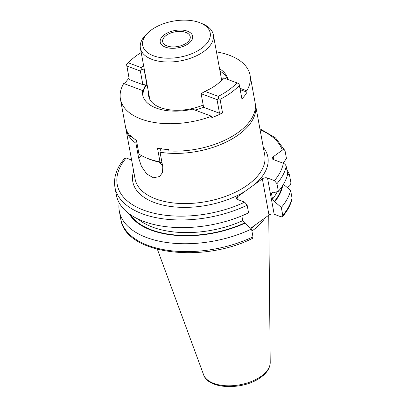 <?xml version="1.0" encoding="UTF-8"?>
<svg xmlns="http://www.w3.org/2000/svg" width="407" height="407" viewBox="0 0 407 407"><rect width="100%" height="100%" fill="white"/><g stroke="black" fill="none" stroke-linecap="round" stroke-linejoin="round"><path stroke-width="0.61" d="M251.908 231.039A60.841 32.443 -10.4 0 0 252.747 230.438A60.841 32.443 169.6 0 0 264.926 217.984M256.303 224.216A60.073 32.031 169.6 0 1 251.755 227.854A60.073 32.031 -10.4 0 1 250.936 228.439M114.947 187.337A87.23 46.51 -10.4 0 0 247.166 205.209L248.57 212.856A87.23 46.51 -10.4 0 1 116.351 194.984L114.947 187.337C113.344 177.462 116.621 167.75 124.771 158.196L126.185 157.992L131.609 160.012M247.166 205.209L244.683 202.152L237.739 199.567A3.709 1.979 169.6 0 1 236.574 198.438A3.709 1.979 169.6 0 1 237.525 196.764L238.064 199.684M260.068 129.691A84.483 45.045 169.6 0 1 282.356 150.142L273.178 156.776A3.709 1.979 169.6 0 0 272.227 158.45A3.709 1.979 169.6 0 0 273.392 159.575L283.358 163.283A84.483 45.045 169.6 0 1 274.466 180.622L267.526 178.032A3.709 1.979 169.6 0 0 262.347 178.821L237.525 196.764M252.976 236.859A87.23 46.51 -10.4 0 1 120.757 218.986C125.188 254.197 202.193 263.772 252.447 238.395L252.976 236.859L251.531 228.983L244.612 222.96L242.735 220.665L241.85 215.847M282.529 216.636C287.454 210.892 290.629 204.965 292.048 198.85L292.053 198.138A87.23 46.51 169.6 0 1 282.763 215.323L282.529 216.636L281.115 216.839L274.17 214.25A3.709 1.979 -10.4 0 0 268.996 215.044L250.722 228.251M141.753 155.713L138.624 157.972L141.453 166.382L146.785 174.003L153.419 177.783L159.6 176.541L162.49 172.517L162.785 166.972L160.078 152.233C159.946 150.743 160.439 149.527 161.564 148.575M138.624 157.972L135.923 143.233A65.909 35.144 169.6 0 1 125.875 128.76L125.692 127.584M136.493 140.593L135.923 143.233M200.57 23.011L202.92 24.003A37.073 19.77 169.6 0 1 213.324 34.763A37.073 19.77 169.6 0 1 203.81 51.496A37.073 19.77 169.6 0 1 165.217 61.935A37.073 19.77 169.6 0 1 140.395 48.148A37.073 19.77 169.6 0 1 146.301 34.392L148.143 32.631A34.33 18.305 169.6 0 1 151.485 29.869A34.33 18.305 169.6 0 1 200.57 23.011A34.33 18.305 169.6 0 1 201.399 48.469A34.33 18.305 169.6 0 1 155.525 56.471A34.33 18.305 169.6 0 1 148.143 32.631M186.625 42.964A14.006 7.468 -10.4 0 0 190.217 36.64A14.006 7.468 -10.4 0 0 180.84 31.431A14.006 7.468 -10.4 0 0 166.26 35.373A14.006 7.468 -10.4 0 0 162.663 41.697A14.006 7.468 -10.4 0 0 172.044 46.907A14.006 7.468 -10.4 0 0 186.625 42.964M162.444 165.12A16.616 9.361 54.1 0 1 158.776 162.037M274.466 180.622L276.953 183.674L278.357 191.321L273.234 192.852L271.703 192.862L271.545 193.818L272.517 199.135L274.394 201.429L281.318 207.448A87.23 46.51 -10.4 0 0 290.603 190.262L283.414 184.366M282.763 215.323L281.318 207.448M282.356 150.142C283.715 149.262 284.61 149.476 285.048 150.783L275.62 137.963L259.895 128.76M278.357 191.321A87.23 46.51 -10.4 0 0 287.647 174.135L286.243 166.488C285.79 164.988 284.829 163.919 283.358 163.283M287.484 174.807L289.408 174.557L290.852 182.433C290.944 183.989 290.328 185.297 289.001 186.36L287.337 187.566M119.175 202.803A87.23 46.51 -10.4 0 0 119.312 211.111A87.23 46.51 -10.4 0 0 251.531 228.983M129.1 213.731A79.538 42.409 -10.4 0 0 245.055 223.128M282.687 185.541A79.538 42.409 169.6 0 1 274.837 201.592M283.16 163.212L286.447 158.43L285.048 150.783M289.408 174.557A87.23 46.51 -10.4 0 0 286.843 169.775M292.053 198.138L290.603 190.262M164.464 34.702A16.478 8.786 169.6 0 1 181.614 30.067A16.478 8.786 169.6 0 1 192.648 36.192A16.478 8.786 169.6 0 1 188.421 43.63A16.478 8.786 169.6 0 1 171.266 48.27A16.478 8.786 169.6 0 1 160.236 42.145A16.478 8.786 169.6 0 1 164.464 34.702M141.204 52.539A63.441 33.827 -10.4 0 0 130.332 60.765A63.441 33.827 -10.4 0 0 128.302 62.82L141.636 67.791A45.726 24.379 169.6 0 1 143.579 65.502M236.94 82.87L223.611 77.9A45.726 24.379 169.6 0 1 220.314 81.553A45.726 24.379 169.6 0 1 204.955 91.387L218.289 96.352A63.441 33.827 -10.4 0 0 236.94 82.87L239.057 83.72L241.936 98.942A65.909 35.144 169.6 0 0 247.039 92.175L246.784 90.807A65.909 35.144 -10.4 0 0 250.076 75.259A65.909 35.144 -10.4 0 0 216.468 51.882M128.302 62.82L126.567 64.484A65.909 35.144 -10.4 0 1 128.673 62.352L130.332 60.765M161.94 162.373L161.599 162.617A63.441 33.827 169.6 0 1 148.316 158.75L146.199 157.855A65.909 35.144 -10.4 0 1 138.96 154.034L136.457 140.405A65.909 35.144 -10.4 0 1 130.454 135.338L130.708 136.706A65.909 35.144 169.6 0 1 125.453 126.475L120.421 99.054A65.909 35.144 -10.4 0 0 211.589 116.254L211.838 117.623A65.909 35.144 169.6 0 0 222.558 112.953L219.51 113.232L217.012 99.608L218.376 98.672L218.289 96.352M146.199 157.855A65.909 35.144 -10.4 0 0 160.002 161.874L157.504 148.25A65.909 35.144 -10.4 0 0 168.676 149.583L168.93 150.951A65.909 35.144 169.6 0 0 238.197 132.433A65.909 35.144 169.6 0 0 255.108 102.681L250.076 75.259M222.558 112.953L220.055 99.328A65.909 35.144 -10.4 0 0 230.917 92.755A65.909 35.144 -10.4 0 0 239.433 85.317M141.636 67.791L142.053 69.231L144.226 70.121L146.729 83.745A43.254 23.062 -10.4 0 0 142.928 91.946L142.679 90.573L123.708 83.506A65.909 35.144 -10.4 0 0 120.421 99.054M124.598 83.837A65.909 35.144 169.6 0 1 129.065 78.113L126.567 64.484M129.065 78.113L126.648 64.489M127.025 66.071L140.359 71.042L142.857 84.666L129.528 79.701M142.053 69.231L140.359 71.042M194.958 110.058A43.254 23.062 -10.4 0 0 203.617 107.311L219.51 113.232M203.617 107.311L201.114 93.681L217.012 99.608M146.729 83.745L142.857 84.666M147.059 84.447A43.254 23.062 -10.4 0 0 142.969 96.098M142.679 90.573A43.254 23.062 -10.4 0 0 142.704 94.963A43.254 23.062 -10.4 0 0 192.618 109.183L211.589 116.254M227.813 79.467A43.254 23.062 -10.4 0 0 227.793 79.35A43.254 23.062 -10.4 0 0 219.571 68.778M223.611 77.9L221.769 79.686A43.254 23.062 169.6 0 1 219.449 82.351M227.574 79.38A43.254 23.062 -10.4 0 0 219.989 71.062M130.708 136.706L131.329 136.259M160.002 161.874L161.665 162.347L161.599 162.617M160.831 149.318L160.734 148.779M221.678 79.803A37.576 20.035 -10.4 0 0 221.545 79.538M148.611 92.928A37.576 20.035 -10.4 0 0 148.708 96.225A37.576 20.035 -10.4 0 0 203.195 105.031M220.055 99.328L218.376 98.672M204.955 91.387L201.114 93.681M240.227 89.642L247.039 92.175M239.977 88.268L246.784 90.807M203.576 374.699C208.425 389.962 243.966 390.191 260.928 377.258C266.941 372.934 270.039 368.004 270.223 362.464A34.025 18.142 169.6 0 1 261.335 376.16A34.025 18.142 -10.4 0 1 227.391 385.795A34.025 18.142 -10.4 0 1 203.576 374.699L157.387 249.318M126.185 157.992A84.483 45.045 -10.4 0 0 143.768 210.195A84.483 45.045 -10.4 0 0 244.683 202.152M133.649 171.123A68.656 36.61 -10.4 0 0 166.611 205.84A68.656 36.61 -10.4 0 0 244.912 191.427M254.965 184.157A68.656 36.61 -10.4 0 0 263.304 147.324M262.347 178.821L268.996 215.044M125.875 128.76L135.078 178.917A65.909 35.144 -10.4 0 0 179.207 203.434A65.909 35.144 -10.4 0 0 247.822 184.875A65.909 35.144 -10.4 0 0 264.733 155.123L255.53 104.965A65.909 35.144 169.6 0 1 238.614 134.717A65.909 35.144 169.6 0 1 160.078 152.233M267.526 178.032L274.17 214.25M286.243 166.488A87.23 46.51 169.6 0 1 276.953 183.674M130.276 214.575A78.953 42.099 -10.4 0 0 244.612 222.96M281.888 186.747A78.953 42.099 169.6 0 1 274.394 201.429M138.024 219.032A76.898 41 -10.4 0 0 242.735 220.665M272.476 192.608A76.898 41 169.6 0 1 271.545 193.818M277.284 191.646A76.898 41 169.6 0 1 272.517 199.135M273.178 156.776L273.718 159.692M270.223 362.464L268.737 215.227M255.53 104.965L255.281 103.8M149.791 99.344L140.395 48.148M221.612 79.894L213.324 34.763M120.757 218.986L119.312 211.111"/></g></svg>
